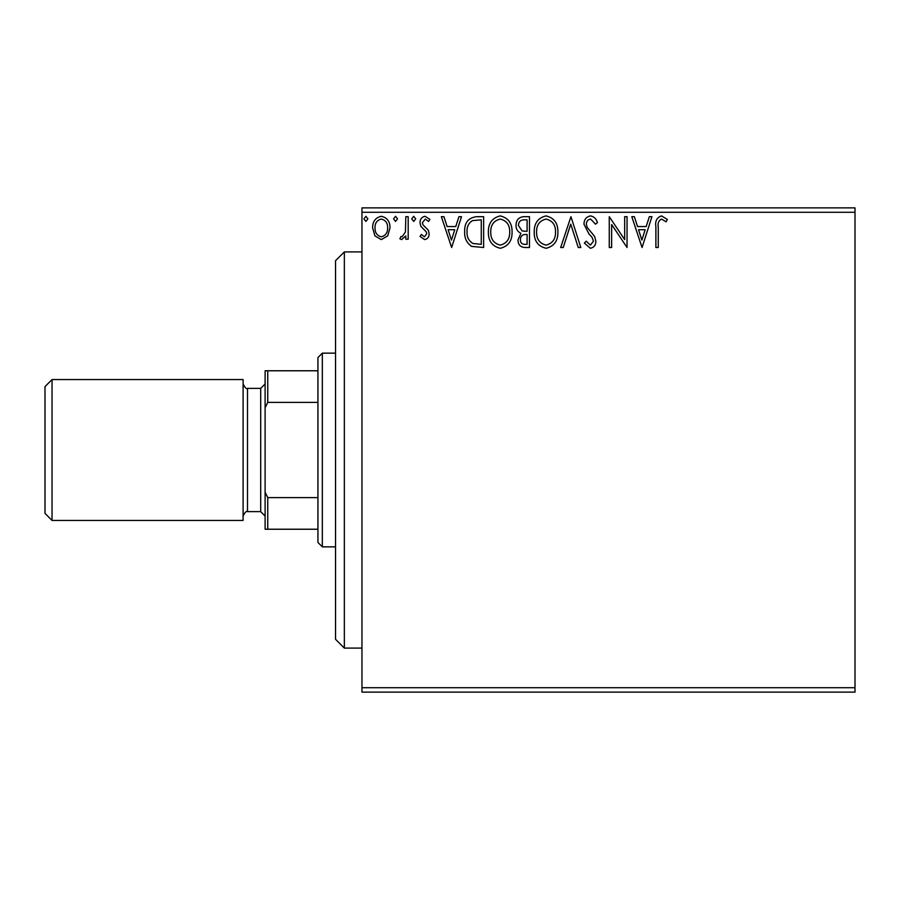 <?xml version="1.0" encoding="UTF-8"?>
<svg xmlns="http://www.w3.org/2000/svg" width="900" height="900" viewBox="0 0 900 900"><rect width="100%" height="100%" fill="white"/><g stroke="black" fill="none" stroke-linecap="round" stroke-linejoin="round"><path stroke-width="1.35" d="M855 692.123L361.957 692.123L361.957 687.712L855 687.712L855 692.123M387.709 235.868L381.308 239.602L374.929 235.89L372.623 227.88C372.566 221.49 375.457 217.631 381.308 216.292C387.169 217.62 390.071 221.49 390.004 227.88L387.709 235.868M408.184 216.686L408.184 239.209L405.81 239.209L405.81 235.89L401.681 239.602L399.881 238.826L401.017 236.43L402.075 236.835L405.439 231.986L405.81 216.686L408.184 216.686M424.609 239.602L420.03 236.396L421.425 234.461L424.463 236.835L426.746 233.797L426.184 231.761L420.806 226.282L420.03 222.795C420.007 219.172 421.673 217.001 425.036 216.292L429.907 219.341L428.546 221.422L425.295 219.06L422.404 222.683L422.966 224.831L428.355 230.22L429.12 233.696C429.165 236.993 427.669 238.961 424.609 239.602M476.471 216.686L483.637 216.686L483.637 247.5L471.634 246.386C466.639 242.921 464.321 238.028 464.67 231.705C464.321 222.806 468.259 217.8 476.471 216.686M529.47 216.686L529.47 247.5L525.105 247.5C520.414 247.264 518.051 244.721 518.006 239.861L520.898 233.314C517.624 231.739 516.004 229.118 516.038 225.428C516.06 220.343 518.49 217.429 523.305 216.686L529.47 216.686M570.949 216.686L580.826 247.5L578.239 247.5L570.746 224.123L563.254 247.5L560.678 247.5L570.949 216.686M624.679 216.686L627.041 216.686L627.041 247.5L611.64 224.516L611.64 247.5L609.266 247.5L609.266 216.686L624.679 239.614L624.679 216.686M658.26 227.002L658.26 247.5L655.886 247.5L655.886 226.688C654.941 221.096 656.82 217.496 661.523 215.899L667.339 219.454L666.135 221.816L661.545 219.06C658.631 220.579 657.54 223.222 658.26 227.002M361.957 212.287L361.957 207.877L855 207.877L855 212.287L361.957 212.287L361.957 687.712M855 212.287L855 687.712M642.06 247.5L631.789 216.686L634.365 216.686L637.538 226.564L646.189 226.564L649.35 216.686L651.938 216.686L642.06 247.5M590.49 215.899C594.079 216.619 596.385 218.869 597.42 222.626L595.485 224.19L590.659 219.06C587.846 219.566 586.406 221.31 586.35 224.28L587.137 227.306L594.619 236.407L595.834 241.099C595.879 245.093 594.045 247.489 590.332 248.287L584.381 243.079L586.226 241.178L590.366 245.126L593.471 241.234L592.031 237.251L589.106 234.18L583.988 224.235C584.021 219.611 586.192 216.833 590.49 215.899M557.91 231.953C558.079 240.75 554.186 246.195 546.21 248.287C538.054 246.386 534.049 240.998 534.206 232.11C534.049 223.301 537.998 217.901 546.019 215.899C554.051 217.834 558.023 223.189 557.91 231.953M512.077 231.953C512.257 240.75 508.354 246.195 500.377 248.287C492.221 246.386 488.228 240.998 488.374 232.11C488.228 223.301 492.165 217.901 500.197 215.899C508.23 217.834 512.19 223.189 512.077 231.953M451.631 247.5L441.36 216.686L443.947 216.686L447.109 226.564L455.771 226.564L458.933 216.686L461.509 216.686L451.631 247.5M415.688 218.857L413.707 221.422L411.739 218.857L413.707 216.292L415.688 218.857M397.507 218.857L395.539 221.422L393.559 218.857L395.539 216.292L397.507 218.857M367.886 218.857L365.906 221.422L363.926 218.857L365.906 216.292L367.886 218.857M638.55 229.725L641.869 240.064L645.176 229.725L638.55 229.725M536.58 232.11C536.467 239.153 539.64 243.495 546.097 245.126C552.533 243.428 555.683 239.04 555.536 231.964C555.649 224.955 552.51 220.657 546.097 219.06C539.595 220.646 536.423 225 536.58 232.11M524.632 244.339L527.096 244.339L527.096 234.461L525.881 234.461C522.337 234.439 520.504 236.227 520.38 239.805C520.38 242.696 521.809 244.215 524.632 244.339M525.892 231.3L527.096 231.3L527.096 219.847L524.385 219.847C520.616 219.791 518.625 221.648 518.4 225.428L522.124 230.94L525.892 231.3M490.748 232.11C490.635 239.153 493.808 243.495 500.276 245.126C506.711 243.428 509.861 239.04 509.715 231.964C509.827 224.955 506.678 220.657 500.276 219.06C493.774 220.646 490.601 225 490.748 232.11M481.264 244.339L481.264 219.847L472.376 220.624C468.529 223.2 466.751 226.89 467.044 231.705C466.74 236.891 468.686 240.817 472.894 243.472L481.264 244.339M448.121 229.725L451.44 240.064L454.759 229.725L448.121 229.725M374.996 227.869C374.895 232.639 376.999 235.631 381.319 236.835C385.627 235.643 387.743 232.65 387.641 227.869C387.743 223.099 385.639 220.162 381.319 219.06C376.999 220.162 374.884 223.099 374.996 227.869M344.351 648.101L335.543 639.293L335.543 260.707L344.351 251.899L344.351 648.101L361.957 648.101M322.335 546.851L317.936 542.441L317.936 357.559L322.335 353.149L322.335 546.851L335.543 546.851M317.936 402.379L267.75 402.379L265.106 407.734L265.106 370.766L267.75 370.766L267.75 402.379M317.936 529.234L265.106 529.234L265.106 407.734M265.106 492.266L267.75 497.621L267.75 529.234M317.936 497.621L267.75 497.621M317.936 370.766L267.75 370.766M52.042 520.436L45 513.394L45 386.606L52.042 379.564L52.042 520.436L243.101 520.436L243.101 379.564L52.042 379.564M265.106 383.963L260.707 388.373L260.707 511.627L247.5 511.627C246.544 510.683 245.081 512.156 243.101 516.038M260.707 388.373L247.5 388.373L247.5 511.627M344.351 251.899L361.957 251.899M322.335 353.149L335.543 353.149M247.5 388.373C246.544 389.317 245.081 387.844 243.101 383.963M260.707 511.627L265.106 516.038"/></g></svg>
